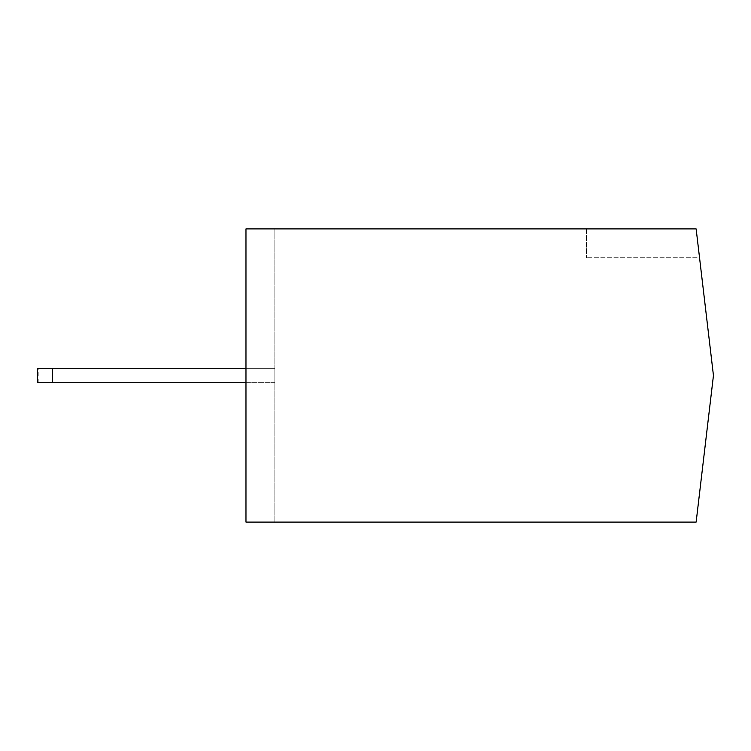 <?xml version="1.0" encoding="UTF-8"?>
<svg xmlns="http://www.w3.org/2000/svg" width="751" height="751" viewBox="0 0 751 751"><rect width="100%" height="100%" fill="white"/><g stroke="black" fill="none" stroke-linecap="round" stroke-linejoin="round"><path stroke-width="0.56" stroke-dasharray="3.75 2.82" d="M245.971 228.905L245.971 522.095L696.139 522.095L713.45 375.5L699.547 257.762L586.484 257.762L699.547 257.762L696.139 228.905L245.971 228.905L245.971 522.095L274.828 522.095L245.971 522.095L245.971 228.905L274.828 228.905L245.971 228.905M586.484 228.905L586.484 257.762L586.484 228.905M274.828 228.905L274.828 522.095L274.828 228.905M37.55 382.71L37.55 368.29L37.55 382.71L274.828 382.71L274.828 368.29L274.828 382.71L274.828 368.29L274.828 382.71L274.828 368.29L274.828 382.71L274.828 368.29L274.828 382.71L37.55 382.71L52.626 382.71L52.626 368.29L274.828 368.29L37.55 368.29L245.971 368.29M37.55 368.29L52.626 368.29L52.626 382.71L274.828 382.71L38.198 382.71L52.626 382.71L52.626 368.29L274.828 368.29L38.198 368.29L52.626 368.29L52.626 382.71L52.626 368.29L52.626 382.71L245.971 382.71M52.626 382.71L52.626 368.29M38.198 382.71L38.198 368.29"/><path stroke-width="1.13" d="M245.971 522.095L696.139 522.095L713.45 375.5L696.139 228.905L245.971 228.905L245.971 522.095M245.971 382.71L37.55 382.71L37.55 368.29L245.971 368.29M52.626 382.71L52.626 368.29"/></g></svg>
